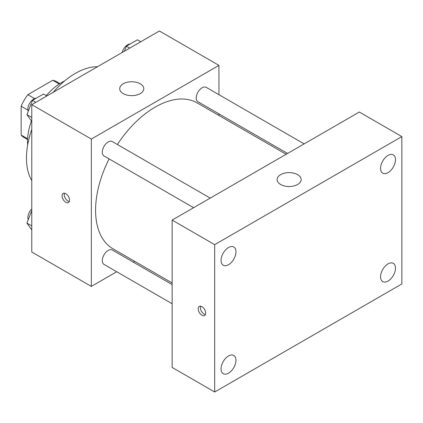 <?xml version="1.0" encoding="UTF-8"?>
<svg xmlns="http://www.w3.org/2000/svg" width="423" height="423" viewBox="0 0 423 423"><rect width="100%" height="100%" fill="white"/><g stroke="black" fill="none" stroke-linecap="round" stroke-linejoin="round"><path stroke-width="0.63" d="M34.596 98.601L27.812 94.689L52.769 80.275A32.317 18.66 120 0 1 56.449 81.597L59.886 83.585M27.611 138.776L21.15 135.048A32.317 18.66 120 0 0 24.132 137.57L27.569 139.553M21.15 135.048L21.15 106.226A32.317 18.66 120 0 1 27.812 94.689M27.934 110.139L21.15 106.226M59.231 84.008L52.769 80.275M27.669 144.957A48.127 27.786 -60 0 1 31.424 121.01M46.26 95.598A48.127 27.786 -60 0 1 64.613 80.967M31.783 180.626A69.176 39.942 -60 0 1 31.783 129.406M53.203 92.304A69.176 39.942 -60 0 1 97.565 66.697M116.722 271.746L91.336 286.403L31.783 252.023L31.783 104.671L159.392 30.995L218.945 65.38L218.945 94.694M134.726 261.351L133.324 262.16M109.086 158.884A84.219 48.624 120 0 0 95.587 210.273A84.219 48.624 120 0 0 113.031 248.824L172.156 282.961M286.149 154.279L197.25 102.958A84.219 48.624 120 0 0 117.388 144.507M218.945 113.866L218.945 115.484M91.336 286.403L91.336 139.051L218.945 65.38M304.153 143.889L206.25 87.365A8.301 4.79 120 0 0 199.852 89.586A8.301 4.79 120 0 0 196.23 97.94A8.301 4.79 120 0 0 197.948 101.742L287.55 153.47M172.156 284.579L112.328 250.041A8.301 4.79 120 0 0 105.935 252.261A8.301 4.79 120 0 0 102.308 260.616A8.301 4.79 120 0 0 104.026 264.417L172.156 303.751M193.628 207.698L104.026 155.965A8.301 4.79 -60 0 1 104.026 146.379A8.301 4.79 -60 0 1 112.328 141.589L210.231 198.112M91.336 139.051L31.783 104.671M123.236 93.62A12.029 6.948 180 0 1 119.714 88.708A12.029 6.948 180 0 1 131.743 81.761A12.029 6.948 180 0 1 143.778 88.708A12.029 6.948 180 0 1 136.349 95.127A12.029 6.948 180 0 1 123.236 93.62M69.536 200.142A5.261 3.04 60 0 1 68.447 202.554A5.261 3.04 60 0 1 63.18 199.513A5.261 3.04 60 0 1 63.18 193.433A5.261 3.04 60 0 1 67.236 194.844A5.261 3.04 60 0 1 69.536 200.142M69.287 201.538A5.261 3.04 60 0 1 65.327 198.276A5.261 3.04 60 0 1 64.481 193.211M172.156 367.444L172.156 220.092L359.312 112.037L401.85 136.597L401.85 283.949L214.688 392.005L172.156 367.444M214.688 392.005L214.688 244.653L172.156 220.092M205.652 313.11A5.261 3.04 60 0 1 204.563 315.521A5.261 3.04 60 0 1 199.296 312.481A5.261 3.04 60 0 1 199.296 306.4A5.261 3.04 60 0 1 203.352 307.812A5.261 3.04 60 0 1 205.652 313.11M214.688 244.653L401.85 136.597M297.639 184.486A12.029 6.948 180 0 1 284.526 185.993A12.029 6.948 180 0 1 277.097 179.574A12.029 6.948 180 0 1 289.131 172.626A12.029 6.948 180 0 1 301.16 179.574A12.029 6.948 180 0 1 297.639 184.486M388.023 155.421A10.538 6.086 120 0 0 380.573 168.333A10.538 6.086 120 0 0 382.757 173.155A10.538 6.086 120 0 0 393.295 167.069A10.538 6.086 120 0 0 393.295 154.903A10.538 6.086 120 0 0 388.023 155.421M228.515 247.518A10.538 6.086 120 0 0 221.06 260.425A10.538 6.086 120 0 0 223.244 265.247A10.538 6.086 120 0 0 233.787 259.162A10.538 6.086 120 0 0 233.782 246.995A10.538 6.086 120 0 0 228.515 247.518M228.515 355.965A10.538 6.086 120 0 0 221.06 368.872A10.538 6.086 120 0 0 223.244 373.699A10.538 6.086 120 0 0 233.787 367.613A10.538 6.086 120 0 0 233.782 355.442A10.538 6.086 120 0 0 228.515 355.965M388.023 263.873A10.538 6.086 120 0 0 380.573 276.779A10.538 6.086 120 0 0 382.757 281.607A10.538 6.086 120 0 0 393.295 275.521A10.538 6.086 120 0 0 393.295 263.349A10.538 6.086 120 0 0 388.023 263.873M205.404 314.506A5.261 3.04 60 0 1 201.443 311.243A5.261 3.04 60 0 1 200.597 306.178M31.783 121.523L26.945 114.638L32.471 100.394L43.521 94.017L46.879 95.958M31.783 117.43L26.945 114.638M35.828 102.334L32.471 100.394M36.23 98.226A8.301 4.79 120 0 0 27.87 109.192A8.301 4.79 120 0 0 28.23 111.318M124.447 51.172L126.387 46.17L137.438 39.794L140.801 41.729M129.75 48.111L126.387 46.17M130.147 44.003A8.301 4.79 120 0 0 122.125 52.51M31.783 229.975L26.945 223.085L31.783 210.612M31.783 225.882L26.945 223.085M31.783 208.988A8.301 4.79 120 0 0 27.87 217.639A8.301 4.79 120 0 0 28.23 219.77"/></g></svg>
